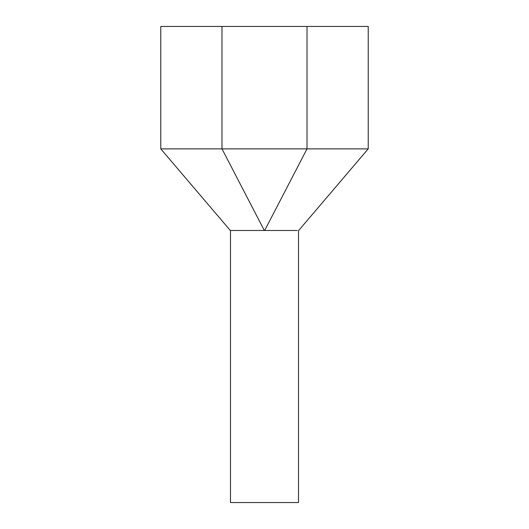 <?xml version="1.0" encoding="UTF-8"?>
<svg xmlns="http://www.w3.org/2000/svg" width="529" height="529" viewBox="0 0 529 529"><rect width="100%" height="100%" fill="white"/><g stroke="black" fill="none" stroke-linecap="round" stroke-linejoin="round"><path stroke-width="0.79" d="M298.508 230.492L298.508 502.55L230.492 502.55L230.492 230.492M264.328 230.492L230.32 230.492L264.328 230.492L221.988 148.874L160.776 148.874L230.32 230.492M264.672 230.492L297.245 230.492L264.672 230.492L307.012 148.874L368.224 148.874L368.224 26.45L160.776 26.45L160.776 148.874M307.012 26.45L307.012 148.874L221.988 148.874L221.988 26.45M368.224 148.874L298.68 230.492"/></g></svg>
